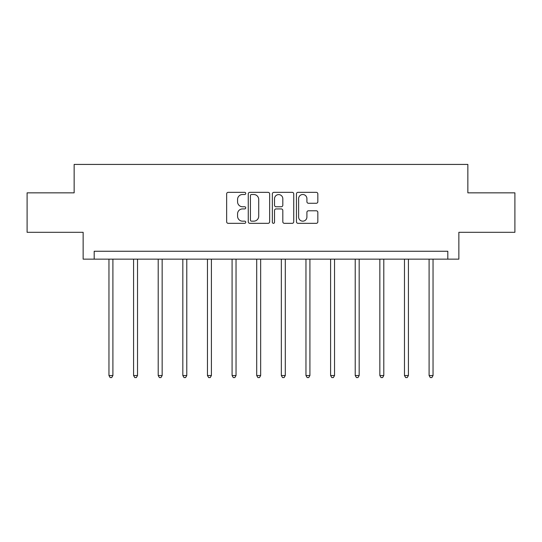 <?xml version="1.0" encoding="UTF-8"?>
<svg xmlns="http://www.w3.org/2000/svg" width="542" height="542" viewBox="0 0 542 542"><rect width="100%" height="100%" fill="white"/><g stroke="black" fill="none" stroke-linecap="round" stroke-linejoin="round"><path stroke-width="0.81" d="M245.743 193.426A1.084 1.084 0 0 0 244.659 192.342L228.196 192.342A1.551 1.551 0 0 0 226.644 193.894L226.644 221.786A1.551 1.551 0 0 0 228.196 223.331L244.659 223.331A1.084 1.084 0 0 0 245.743 222.247A1.084 1.084 0 0 0 244.659 221.163L242.525 221.163A4.959 4.959 0 0 1 237.565 216.204L237.565 213.88A4.959 4.959 0 0 1 242.525 208.921L244.659 208.921A1.084 1.084 0 0 0 245.743 207.837A1.084 1.084 0 0 0 244.659 206.753L242.525 206.753A4.959 4.959 0 0 1 237.565 201.793L237.565 199.47A4.959 4.959 0 0 1 242.525 194.51L244.659 194.51A1.084 1.084 0 0 0 245.743 193.426M316.284 203.27A1.551 1.551 0 0 0 317.836 201.719L317.836 193.894A1.551 1.551 0 0 0 316.284 192.342L297.998 192.342A1.551 1.551 0 0 0 296.454 193.894L296.454 221.786A1.551 1.551 0 0 0 297.998 223.331L316.284 223.331A1.551 1.551 0 0 0 317.836 221.786L317.836 212.335A1.551 1.551 0 0 0 316.284 210.784L308.459 210.784A1.551 1.551 0 0 0 306.907 212.335L306.907 217.017A4.146 4.146 0 0 1 302.768 221.163A4.146 4.146 0 0 1 298.622 217.017L298.622 198.657A4.146 4.146 0 0 1 302.768 194.51A4.146 4.146 0 0 1 306.907 198.657L306.907 201.719A1.551 1.551 0 0 0 308.459 203.27L316.284 203.27M447.807 259.144L458.857 259.144L458.857 232.308L514.9 232.308L514.9 192.844L467.854 192.844L467.854 164.429L74.146 164.429L74.146 192.844L27.1 192.844L27.1 232.308L83.143 232.308L83.143 259.144L447.807 259.144L447.807 251.251L94.193 251.251L94.193 259.144M269.645 193.894A1.551 1.551 0 0 0 268.094 192.342L249.808 192.342A1.551 1.551 0 0 0 248.263 193.894L248.263 221.786A1.551 1.551 0 0 0 249.808 223.331L268.094 223.331A1.551 1.551 0 0 0 269.645 221.786L269.645 193.894M273.906 192.342L292.192 192.342A1.551 1.551 0 0 1 293.737 193.894L293.737 221.786A1.551 1.551 0 0 1 292.192 223.331L284.367 223.331A1.551 1.551 0 0 1 282.816 221.786L282.816 210.472A1.551 1.551 0 0 0 281.264 208.921L276.074 208.921A1.551 1.551 0 0 0 274.523 210.472L274.523 222.247A1.084 1.084 0 0 1 273.439 223.331A1.084 1.084 0 0 1 272.355 222.247L272.355 193.894A1.551 1.551 0 0 1 273.906 192.342M251.515 194.51A1.084 1.084 0 0 0 250.431 195.594L250.431 220.079A1.084 1.084 0 0 0 251.515 221.163L253.764 221.163A4.959 4.959 0 0 0 258.717 216.204L258.717 199.47A4.959 4.959 0 0 0 253.764 194.51L251.515 194.51M282.816 198.738A4.146 4.146 0 0 0 278.669 194.592A4.146 4.146 0 0 0 274.523 198.738L274.523 205.201A1.551 1.551 0 0 0 276.074 206.753L281.264 206.753A1.551 1.551 0 0 0 282.816 205.201L282.816 198.738M108.956 259.144L108.956 375.525L112.899 375.525L112.899 259.144M112.899 375.525L111.713 377.571L110.134 377.571L108.956 375.525M133.583 259.144L133.583 375.525L137.526 375.525L137.526 259.144M137.526 375.525L136.34 377.571L134.762 377.571L133.583 375.525M158.203 259.144L158.203 375.525L162.153 375.525L162.153 259.144M162.153 375.525L160.967 377.571L159.389 377.571L158.203 375.525M182.83 259.144L182.83 375.525L186.78 375.525L186.78 259.144M186.78 375.525L185.594 377.571L184.016 377.571L182.83 375.525M207.457 259.144L207.457 375.525L211.407 375.525L211.407 259.144M211.407 375.525L210.221 377.571L208.643 377.571L207.457 375.525M232.084 259.144L232.084 375.525L236.034 375.525L236.034 259.144M236.034 375.525L234.849 377.571L233.27 377.571L232.084 375.525M256.712 259.144L256.712 375.525L260.661 375.525L260.661 259.144M260.661 375.525L259.476 377.571L257.897 377.571L256.712 375.525M281.339 259.144L281.339 375.525L285.288 375.525L285.288 259.144M285.288 375.525L284.103 377.571L282.524 377.571L281.339 375.525M305.966 259.144L305.966 375.525L309.916 375.525L309.916 259.144M309.916 375.525L308.73 377.571L307.151 377.571L305.966 375.525M330.593 259.144L330.593 375.525L334.543 375.525L334.543 259.144M334.543 375.525L333.357 377.571L331.779 377.571L330.593 375.525M355.22 259.144L355.22 375.525L359.17 375.525L359.17 259.144M359.17 375.525L357.984 377.571L356.406 377.571L355.22 375.525M379.847 259.144L379.847 375.525L383.797 375.525L383.797 259.144M383.797 375.525L382.611 377.571L381.033 377.571L379.847 375.525M404.474 259.144L404.474 375.525L408.417 375.525L408.417 259.144M408.417 375.525L407.238 377.571L405.66 377.571L404.474 375.525M429.101 259.144L429.101 375.525L433.044 375.525L433.044 259.144M433.044 375.525L431.866 377.571L430.287 377.571L429.101 375.525"/></g></svg>
